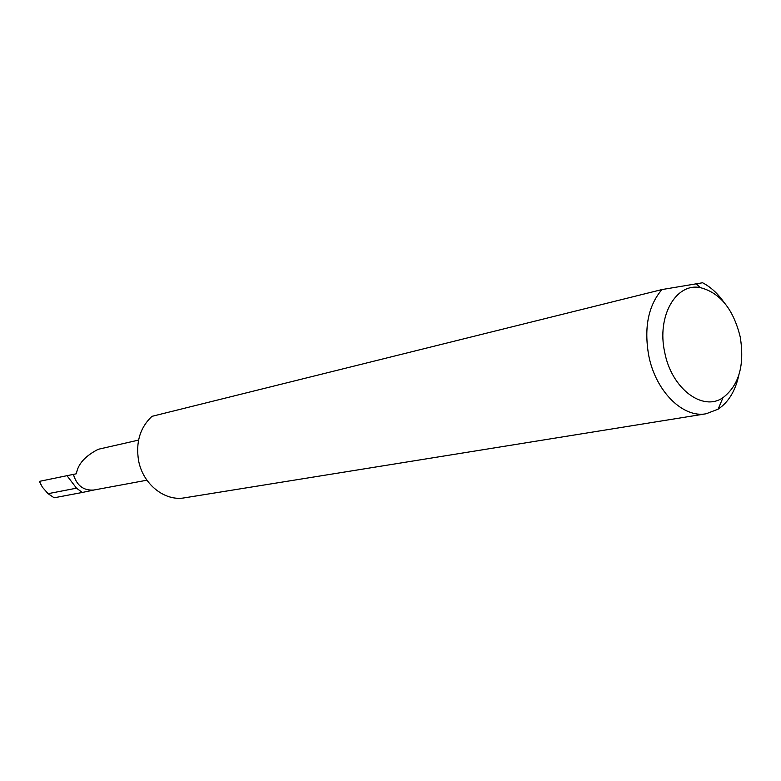 <?xml version="1.0" encoding="UTF-8"?>
<svg xmlns="http://www.w3.org/2000/svg" width="781" height="781" viewBox="0 0 781 781"><rect width="100%" height="100%" fill="white"/><g stroke="black" fill="none" stroke-linecap="round" stroke-linejoin="round"><path stroke-width="1.17" d="M94.062 489.99L82.317 492.46L76.509 488.174L66.981 475.688L76.401 473.774C77.827 464.217 85.1 456.055 98.221 449.29L138.569 440.103M740.222 336.943C733.359 309.13 720.043 292.69 700.264 287.623C675.985 282.576 656.665 316.256 664.67 352.124C671.367 388.421 702.597 411.987 722.981 397.666C739.041 385.277 744.791 365.03 740.222 336.943M738.806 375.261C735.36 390.939 728.468 402.235 718.139 409.156L706.17 413.764C682.945 418.362 655.503 391.183 648.699 355.384C643.886 327.512 648.308 305.576 661.946 289.566L702.578 282.761C710.476 286.861 717.505 293.256 723.675 301.935M706.17 413.764L184.501 497.829C164.742 501.539 142.982 484.279 138.608 460.761C135.591 442.436 140.043 427.627 151.953 416.341L661.946 289.566M73.404 474.389C76.733 485.597 83.557 490.81 93.886 490.019L146.916 480.208M82.317 492.46L54.153 497.79L48.071 493.68L76.509 488.174M48.071 493.68L42.359 487.159L39.431 481.36L41.042 484.855M66.981 475.688L39.431 481.36M700.264 287.623L695.988 283.513M722.981 397.666L718.139 409.156"/></g></svg>
